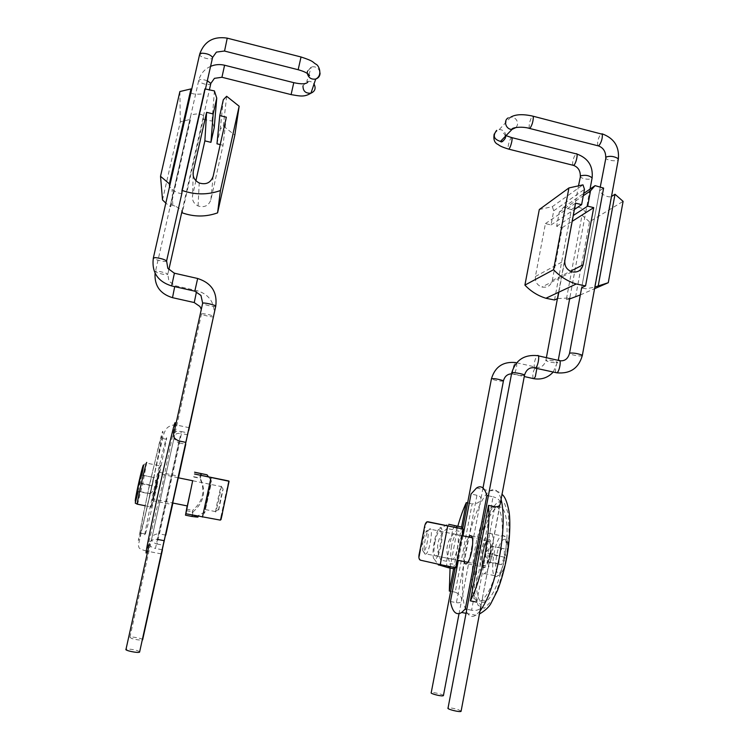 <?xml version="1.0" encoding="UTF-8"?>
<svg xmlns="http://www.w3.org/2000/svg" width="749" height="749" viewBox="0 0 749 749"><rect width="100%" height="100%" fill="white"/><g stroke="black" fill="none" stroke-linecap="round" stroke-linejoin="round"><path stroke-width="0.56" stroke-dasharray="3.75 2.81" d="M139.67 651.78C137.591 650.394 133.753 649.477 128.163 649.027L126.001 649.299M142.685 639.618C142.282 638.41 130.803 636.294 129.905 637.268L131.506 638.41C135.812 639.683 139.398 640.217 142.254 640.011M176.23 206.565L182.213 210.591L203.475 116.067C202.904 114.831 200.807 114.129 197.184 113.942C193.251 114.185 191.042 114.972 190.546 116.292L170.529 204.552L176.23 206.565M204.917 88.897L204.739 92.445L182.007 193.017M181.885 193.279C180.968 193.804 178.908 193.326 175.725 191.838L172.055 189.46L169.527 186.548L190.939 92.633C191.66 93.691 193.963 94.205 197.858 94.177C201.949 94.196 204.243 93.616 204.739 92.445M170.529 204.552L170.66 206.864L165.819 203.101M214.401 90.919L212.051 121.104L214.214 127.723M203.494 116.226L203.335 119.278L182.232 212.838M203.335 119.278L212.051 121.104M195.91 180.696L192.587 195.48C191.894 200.189 193.719 203.691 198.082 205.966C204.402 207.829 208.671 205.769 210.881 199.805L223.033 145.278L220.225 144.594M216.985 143.808L220.253 129.203L223.324 126.01L234.83 135.138M170.66 206.864L190.499 119.344L190.546 116.292M162.514 199.927L180.303 121.806L190.499 119.344M179.882 91.547L180.303 121.806M226.647 96.284L223.324 126.01M226.338 117.19L223.033 145.278M223.314 99.729L220.253 129.203M443.445 695.484C443.099 694.323 431.939 691.814 431.209 692.741M461.112 711.082L457.957 709.546C453.042 708.133 449.737 707.646 448.033 708.086M585.971 288.777L581.599 288.019L599.443 191.444L603.301 194.721C606.765 196.594 609.396 197.249 611.175 196.697L594.575 287.176L585.971 288.777M554.522 299.993L571.44 209.58L574.689 207.407L558.838 292.176M557.649 298.57L569.82 297.933L585.737 212.276L582.142 208.54C578.79 207.024 576.299 206.649 574.689 207.407M585.344 213.128L582.01 215.244L566.31 299.637L569.53 298.214M566.31 299.637L569.633 298.945M580.325 294.928L594.584 288.702M539.299 209.533L552.331 206.64L582.984 184.853M571.44 209.58L563.538 207.333L559.297 212.145L556.638 226.301L562.227 227.659L552.303 280.501C550.73 285.753 547.257 287.925 541.873 287.017C537.07 285.163 534.908 281.661 535.404 276.503L545.431 223.586L551.039 224.943L553.717 210.778L552.331 206.64M563.538 207.333L583.714 193.448M559.297 212.145L583.284 195.761M599.865 190.592L603.61 188.093M575.569 297.007L589.491 221.807L623.102 201.369M589.491 221.807L582.01 215.244M556.638 226.301L573.275 215.497M562.227 227.659L572.189 221.32M545.431 223.586L575.578 203.166M551.039 224.943L574.408 209.448M553.717 210.778L584.482 189.328M178.243 477.787L172.691 503M156.185 486.157L152.562 500.604L159.041 472.226L156.185 486.157M152.3 484.659L161.662 438.305C162.496 431.686 158.367 446.816 152.44 472.535C146.523 498.179 140.597 526.762 139.885 532.988C138.743 541.845 145.624 514.825 152.3 484.659M157.018 485.614C150.352 515.761 143.63 542.8 144.903 533.981C145.718 527.773 151.701 499.218 157.562 473.583C163.441 447.865 167.439 432.725 166.512 439.307L157.018 485.614M178.449 477.834L172.897 503.038M165.716 535.114L159.443 533.878L179.507 442.987C175.921 441.629 174.171 439.607 174.264 436.929L174.33 436.358C174.957 433.886 177.344 432.931 181.483 433.502L157.084 544.017C153.021 542.885 151.251 540.965 151.766 538.269L151.963 537.679C153.058 535.02 155.549 533.747 159.443 533.878M157.084 544.017L163.479 545.263M162.13 549.747L155.455 548.437L181.277 431.536C177.335 430.9 174.835 431.593 173.777 433.615L173.581 434.177M179.048 440.964L157.327 539.355C152.712 539.233 150.072 540.535 149.425 543.24L149.369 543.802C149.51 545.955 151.541 547.5 155.455 548.437M181.277 431.536L187.859 432.913M187.793 434.823L181.483 433.502M179.507 442.987L185.715 444.269M178.384 477.815L172.832 503.028M172.785 503.019L178.337 477.806M464.183 561.581C462.798 556.104 465.513 541.536 468.743 537.042M490.323 554.438C488.91 561.301 487.131 565.607 484.987 567.349C479.304 571.487 482.674 542.276 488.151 539.411C491.147 538.859 491.878 543.858 490.323 554.438M504.33 558.033C510.359 527.071 505.856 501.315 496.802 508.028C478.489 517.372 466.992 614.114 486.401 601.204C493.591 595.474 499.564 581.084 504.33 558.033M499.583 557.069C494.808 580.138 488.872 594.547 481.766 600.286C462.573 613.253 474.22 516.492 492.308 507.092C501.259 500.351 505.631 526.088 499.583 557.069M488.376 495.81L493.085 496.793L471.58 610.229C475.868 610.828 478.798 610.107 480.362 608.066L480.895 606.306C480.942 604.406 479.557 603.011 476.748 602.121L494.808 506.689M471.58 610.229L466.805 609.293M450.43 601.503L456.413 602.673L476.944 495.267C479.594 495.932 480.942 497.055 480.98 498.637L480.512 500.21C479.023 502.738 476.233 503.937 472.142 503.834L455.233 592.206C459.081 593.742 461.215 596.064 461.646 599.172L461.478 600.932C460.832 602.514 459.146 603.095 456.413 602.673M455.233 592.206L450.673 591.307M450.065 568.06L457.836 526.201M467.638 502.897L472.142 503.834M476.944 495.267L471.037 494.031M500.145 504.311L480.895 606.306L500.304 502.392C499.63 499.789 497.224 497.916 493.085 496.793M463.013 535.872L458.313 560.402M453.594 568.772L461.609 527.015M215.637 512.044C215.113 512.073 219.916 489.35 221.03 486.513L221.227 486.138C221.807 485.633 217.538 506.202 216.068 510.968L215.637 512.044M160.501 465.269C160.277 463.884 151.682 502.008 151.111 506.933C150.006 514.544 159.762 471.748 160.464 465.944L160.501 465.269M218.652 510.05L223.127 489.144C222.556 489.574 218.174 510.06 218.652 510.05M137.357 491.325L141.383 474.885L137.357 491.325L149.912 493.853L153.554 477.497L141.018 474.95M151.588 485.745L138.996 483.199M139.754 482.936L152.141 485.446L149.912 493.853M150.203 493.638L137.75 491.129M153.554 477.497L141.383 474.885M153.817 477.413L152.141 485.446M425.198 554.148L426.041 553.914C429.645 551.639 433.353 528.785 430.141 528.757L428.128 530.676C424.908 536.228 422.67 552.809 425.001 554.045L425.198 554.148M490.389 532.885L488.9 533.241C481.008 537.361 476.111 579.492 484.331 573.594C491.325 570.139 496.793 532.923 490.389 532.885M423.307 551.236L423.148 551.152C421.275 550.187 423.101 536.743 425.694 532.249C430.741 522.961 427.099 552.266 423.307 551.236M498.956 563.922L501.474 564.699L504.236 557.134L504.442 548.877L501.905 548.231L499.18 555.721L498.956 563.922L487.468 561.61L488.432 549.466L490.436 545.899L501.905 548.231M487.749 553.408L499.18 555.721M504.236 557.134L492.627 554.784L489.893 562.359L487.468 561.619L485.099 553.062L488.432 549.466M489.893 562.359L501.474 564.699M490.436 545.899L504.442 548.877M492.879 546.527L492.627 554.784M220.3 520.124L219.607 519.993L220.356 519.422L221.77 513.374L222.416 513.505L229.166 481.598M219.607 519.993L185.855 513.711M227.893 487.524L227.359 487.421L228.52 481.513L228.042 480.83M227.359 487.421L221.77 513.374M211.04 477.394L202.445 517.035M193.879 477.029L200.273 478.33L201.078 475.353M186.52 510.678L192.933 511.97C203.981 502.457 206.424 491.25 200.273 478.33M210.712 485.689L204.889 511.979C202.277 521.37 210.385 482.796 211.415 480.858L210.712 485.689M192.418 515.05L192.933 511.97M200.76 473.48L199.711 477.946C205.647 490.389 203.288 501.184 192.652 510.341L191.688 515.05L196.744 516.454M193.56 476.682L199.711 477.946M186.464 509.105L192.652 510.341M187.166 505.903L192.671 480.736M185.48 513.814L191.688 515.05M207.707 496.624L205.329 509.554L210.609 484.388L207.707 496.624M187.325 505.94L190.049 493.048M428.512 521.875L427.66 521.913C426.387 522.652 425.498 524.59 425.001 527.736L424.383 527.614M419.403 553.08L420.02 553.202C419.084 557.097 419.412 559.466 421.004 560.289L420.348 560.158M455.888 567.761L421.004 560.289M420.02 553.202L425.001 527.736M440.094 564.577L447.584 525.826M454.971 567.583L456.3 564.746L450.261 563.538L448.763 566.338M456.3 564.746L455.738 567.705M463.154 529.019L462.592 531.959L456.572 530.723C446.367 539.982 444.269 550.927 450.261 563.538M437.94 555.543C443.502 543.783 443.633 519.563 438.221 529.805C434.017 536.574 431.19 557.986 434.383 559.25C435.375 559.765 436.555 558.529 437.94 555.543M456.253 527.605L456.572 530.723M438.296 564.774L440.964 564.915L440.824 560.13C435.047 547.959 437.088 537.417 446.947 528.485L448.81 524.319M454.643 525.517L452.761 529.674L446.657 561.301L446.825 566.094L440.964 564.915M446.825 566.094L454.343 568.922M446.657 561.301L440.824 560.13M452.761 529.674L446.947 528.485M434.841 542.613C436.105 536.518 437.585 532.661 439.27 531.032C443.661 527.034 440.3 553.193 436.03 555.927C433.727 556.432 433.334 551.994 434.841 542.613M451.535 546.002C450.065 555.365 450.542 559.803 452.986 559.325C457.47 556.647 460.672 530.517 456.075 534.458C454.306 536.069 452.799 539.917 451.535 546.002M462.592 531.959L462.442 528.869M227.097 38.115L224.55 51.054M199.749 53.909L199.59 54.574C199.73 57.28 211.171 60.416 212.435 58.104M307.427 71.417L311.331 67.064C314.468 66.24 317.033 67.167 319.027 69.835L320.057 73.028M307.333 73.439L307.315 72.176M298.158 69.732L301.098 56.999M293.833 82.68L291.099 94.599M302.98 85.826L306.744 81.622C309.655 80.836 312.08 81.65 314.018 84.066M224.466 65.2L222.05 77.297M207.314 80.752C202.239 79.094 199.356 79.066 198.672 80.686L200.395 82.446C205.011 84.618 208.456 85.114 210.731 83.925M174.433 273.067L171.661 285.949M166.531 261.261C165.585 262.356 153.77 259.547 153.32 258.115L153.386 257.796M215.712 306.397C213.334 306.716 209.57 306.051 204.43 304.412L202.576 303.308M197.577 278.469L194.89 291.183M196.491 291.736L194.253 302.549M213.755 316.733C212.941 317.51 201.902 315.039 201.481 313.981L203.335 313.681C207.66 314.234 211.059 315.104 213.531 316.275M157.271 272.702L155.361 271.615C154.266 270.033 167.327 272.833 167.795 274.274L167.823 274.359C166.306 275.033 162.786 274.48 157.271 272.702M174.695 286.633L172.513 297.671M193.148 175.275L192.587 195.48M213.137 176.324L210.881 199.805M580.306 176.146L580.241 176.558C581.299 178.159 584.098 179.058 588.648 179.273L592.038 178.337M572.882 165.22C572.292 163.451 572.723 160.632 574.183 156.766L576.121 153.835L576.833 154.004M500.454 141.392C503.253 141.13 505.013 139.632 505.715 136.908M505.828 135.831C505.388 131.871 503.206 129.764 499.274 129.53L496.671 130.354M511.932 137.657L511.361 137.507L509.666 140.531C508.318 144.454 507.841 147.291 508.243 149.014M529.131 128.322L529.271 124.184C530.18 120.074 531.275 117.368 532.548 116.067L533.232 116.245M516.22 127.424L517.522 124.727C517.699 120.065 515.471 117.518 510.846 117.069L508.15 117.921M597.739 145.718C597.234 141.261 598.432 137.226 601.316 133.622L602.168 133.828M605.726 157.421L605.641 157.899C605.772 160.333 617.251 161.953 618.253 159.677M533.082 378.526C532.342 374.35 533.222 370.53 535.732 367.085L536.883 368.321M554.513 362.741C549.953 362.17 547.07 361.411 545.852 360.475L546.133 360.147C550.749 360.054 554.653 360.812 557.846 362.394L554.513 362.741M503.384 381.129L503.206 381.204C498.694 381.157 494.771 380.38 491.428 378.872M516.51 362.965C517.025 365.334 516.567 368.414 515.115 372.187L513.561 374.275C511.389 375.155 513.439 363.611 515.63 362.553L516.389 362.722M535.254 368.105L534.215 366.664C534.187 361.842 535.254 358.172 537.408 355.635L538.325 355.841M524.478 375.389L521.117 375.446C516.23 374.781 513.093 373.976 511.707 373.021L511.754 372.796M582.282 355.709C581.467 356.767 569.867 354.745 569.502 353.481L569.549 353.228M555.917 372.609L555.533 371.476C555.44 366.654 556.516 362.993 558.773 360.484L558.988 360.391M552.303 280.501L570.42 271.26M535.404 276.503L564.877 260.418M189.291 427.726L174.863 424.692L162.056 486.316L146.804 551.086M152.487 484.566L163.085 432.051L162.599 431.274L159.715 441.47L149.126 486.307L138.284 540.478L139.305 538.906L142.507 527.071L152.487 484.566M479.987 611.1L475.746 615.219C464.848 622.344 459.802 596.822 463.846 564.184C467.722 531.621 479.632 497.495 489.996 490.838C494.883 487.824 498.581 490.642 501.09 499.293M506.184 558.557L509.17 533.868L508.402 513.87L504.217 502.626L497.636 501.905L490.043 511.249C484.949 521.875 480.708 534.917 477.328 550.384L474.389 573.107L474.604 592.684L478.077 605.361L484.313 608.291L492.177 600.267C497.757 589.547 502.429 575.644 506.184 558.557M159.022 473.452L153.255 499.087L159.022 473.452M156.148 486.176C159.687 469.389 159.453 469.539 155.455 486.616C151.925 503.431 152.159 503.291 156.148 486.176M146.738 462.442L142.806 483.311L137.554 504.227M138.106 491.475L141.814 474.978M488.601 540.684C490.511 541.93 490.838 546.452 489.593 554.251C488.329 560.355 486.747 564.175 484.846 565.729C479.8 569.418 482.796 543.446 487.665 540.9L488.601 540.684M489.986 554.335C493.114 537.698 486.129 536.2 483.133 552.388C479.987 568.575 486.831 571.01 489.986 554.335M505.013 557.546C502.972 567.47 500.36 573.668 497.167 576.159C488.685 582.001 493.404 539.889 501.568 535.835L503.103 535.488C506.371 537.445 507.007 544.795 505.013 557.546M506.755 557.846C511.061 534.627 500.847 532.698 496.774 555.046C492.43 577.385 502.364 581.121 506.755 557.846M308.925 74.675L311.331 67.064L307.464 70.818L307.53 73.571M307.886 82.053L306.744 81.622L308.682 75.462M210.572 66.371C204.29 69.273 200.329 74.048 198.672 80.686L155.071 273.16M168.825 269.724L167.795 274.274L168.928 281.147L175.116 285.715L196.856 290.621C208.119 293.936 213.933 301.323 214.298 312.792M129.905 637.268L201.481 313.981L201.303 309.346M182.007 192.755L205.46 88.972M203.475 116.067L209.439 89.646M173.487 434.935L173.777 433.615M185.78 442.359L164.125 540.694M188.654 430.75L162.458 549.747M190.939 92.633L169.555 186.688M172.785 204.908L172.055 189.46M198.082 205.966L199.215 182.981M510.846 117.069L499.274 129.53C498.057 129.802 496.353 131.309 494.171 134.062M505.453 136.224C504.152 133.444 503.422 132.554 503.262 133.547L506.024 135.625M553.249 372.01L558.23 360.363M516.66 362.788L535.732 367.085C540.731 368.18 544.111 365.971 545.852 360.475L546.386 357.666M511.548 373.845L524.263 376.541M559.775 360.737L558.773 360.484M585.737 212.276L590.034 189.104M558.604 292.288L578.602 185.331M581.655 287.738L600.277 186.941M462.639 528.916L455.214 567.63M483.002 488.02L459.043 613.684M599.443 191.444L581.599 288.019M571.89 271.821L541.873 287.017M152.562 500.604L172.298 504.564M159.041 472.226L178.543 476.205M166.512 439.307L161.662 438.305M144.903 533.981L139.885 532.988M161.222 553.895L147.712 551.264M146.252 550.983C136.552 548.362 139.67 547.163 138.312 545.478L161.044 445.327C163.095 435.918 164.134 432.782 164.892 431.405C166.456 429.392 165.904 426.462 174.863 424.692M151.953 537.679L174.264 436.929M488.151 539.411L471.739 536.069M484.987 567.349L466.618 563.669M481.766 600.286L486.401 601.204M492.308 507.092L496.802 508.028M466.037 613.328L475.746 615.219L479.435 614.04M476.533 488.02L489.996 490.838C494.49 490.024 498.497 491.194 502.017 494.368M461.478 600.932L480.98 498.637M178.178 477.778L158.854 473.537C158.367 475.297 160.136 466.758 156.176 483.451L153.255 499.087L172.635 502.982M205.329 509.554L215.843 511.67M192.886 480.774L221.03 486.513M223.127 489.144L221.18 486.176M219.017 509.18L216.068 510.968M138.125 491.484L140.147 482.815C145.765 457.648 142.853 466.318 146.767 463.135L160.464 465.944M145.1 505.734L150.24 506.764M150.081 493.872L157.337 486.7L154.416 477.6M467.844 562.312L484.846 565.729C483.442 567.452 482.646 564.802 482.44 557.799C482.487 551.582 486.148 541.593 487.665 540.9L472.394 537.782M462.039 535.675L429.364 529.009M457.339 560.205L426.041 553.914M423.148 551.152L425.001 554.045M425.694 532.249L428.128 530.676M484.331 573.594L497.167 576.159C499.658 575.017 501.175 573.79 501.708 572.508C502.682 570.485 502.467 572.601 505.603 563.192M488.9 533.241L501.568 535.835C505.107 535.039 508.477 537.061 507.7 551.723M228.417 481.12L229.082 481.261M228.52 481.513L220.356 519.422M211.415 480.858L208.531 476.879M204.889 511.979L197.455 516.061M192.83 480.764L210.609 484.388M427.024 521.781L427.66 521.913M434.383 559.25L437.865 564.156M438.221 529.805L447.902 524.141M456.075 534.458L439.27 531.032M452.986 559.325L436.03 555.927"/><path stroke-width="1.12" d="M149.369 543.802L126.001 649.299C124.081 650.422 138.368 653.362 139.595 652.098L139.67 651.78M181.885 193.279L181.979 190.396L204.917 88.897L214.401 90.919L216.751 98.1L214.214 127.723L210.937 142.338L204.87 140.868L195.91 180.696M190.92 92.473L190.976 88.916L169.377 183.861L169.527 186.548M169.377 183.861L160.52 176.296L162.514 199.927L165.819 203.101M181.979 190.396C194.955 194.983 207.773 195.03 220.421 190.536L217.575 212.866C205.938 217.041 194.16 217.032 182.232 212.838L182.213 210.591M220.421 190.536L239.156 106.227L226.647 96.284L223.314 99.729L219.766 115.571L226.338 117.19L213.137 176.324C210.741 182.793 206.097 185.012 199.215 182.981C194.478 180.49 192.493 176.689 193.242 171.568L206.593 112.331L213.184 113.951L216.751 98.1M220.225 144.594L216.985 143.808L219.766 115.571M239.156 106.227L234.83 135.138L217.575 212.866M160.52 176.296L179.882 91.547L190.976 88.916M213.184 113.951L210.937 142.338M206.593 112.331L204.87 140.868M455.214 567.63L431.209 692.741C429.926 693.434 439.391 696.064 442.537 695.877L443.445 695.484M511.754 372.796C515.584 360.119 524.131 354.399 537.408 355.635C540.132 353.697 538.119 366.682 535.479 368.002C530.077 366.804 526.425 369.191 524.515 375.165C523.991 373.901 510.528 371.663 511.707 373.021L448.033 708.086C446.367 709.078 460.055 712.514 461.066 711.344L461.112 711.082M558.838 292.176L557.649 298.57L554.522 299.993L545.909 298.252C537.848 295.752 530.854 291.37 524.909 285.107L553.567 269.715C559.999 276.512 567.564 281.268 576.262 283.993L585.568 285.903L581.954 287.541M569.633 298.945L580.325 294.928M594.584 288.702L608.272 282.71L623.102 201.369L615.013 194.253L611.502 196.491M594.884 287.036L608.272 282.71M524.909 285.107L539.299 209.533L568.922 187.943L553.567 269.715M583.714 193.448L595.071 185.64L590.512 190.826L587.675 206.144L593.704 207.623L583.125 264.781C581.439 270.464 577.694 272.814 571.89 271.821C566.693 269.799 564.353 266.007 564.877 260.418L575.578 203.166L581.627 204.655L584.482 189.328L582.984 184.853L568.922 187.943M583.284 195.761L590.512 190.826M595.071 185.64L603.61 188.093L585.568 285.903M598.292 285.538L615.013 194.253M573.275 215.497L587.675 206.144M572.189 221.32L593.704 207.623M574.408 209.448L581.627 204.655M172.691 503L178.243 477.787M172.897 503.038L165.716 535.114M172.785 503.019L162.13 549.747M157.327 539.355L164.171 540.694L185.818 442.369L179.048 440.964C174.826 439.27 173 437.013 173.581 434.177M187.859 432.913L178.337 477.806M185.715 444.269L178.449 477.834M187.952 432.941L162.233 549.766M185.761 444.279L178.384 477.815M172.832 503.028L165.763 535.123M164.171 540.694L215.712 306.397M468.743 537.042L469.96 535.704C472.806 535.104 473.434 540.104 471.833 550.693C470.4 557.574 468.668 561.89 466.618 563.669C465.494 564.371 464.68 563.679 464.183 561.581M524.478 375.389L500.145 504.311C499.489 506.155 497.711 506.951 494.808 506.689L488.507 505.378C489.612 518.907 488.404 535.273 484.893 554.475C481.148 573.64 476.308 589.107 470.381 600.876L476.748 602.121M466.805 609.293L465.279 608.993L461.693 612.476C456.235 615.79 452.48 612.13 450.43 601.503L458.313 560.402M450.673 591.307L449.316 591.036L450.065 568.06M457.836 526.201C460.392 517.1 463.21 509.236 466.29 502.616L467.638 502.897M463.013 535.872L471.037 494.031L476.533 488.02C481.073 485.062 484.509 487.552 486.859 495.492L488.376 495.81M488.507 505.378L470.381 600.876M449.316 591.036L453.594 568.772M461.609 527.015L466.29 502.616M465.279 608.993L486.859 495.492M222.416 513.505L220.992 519.619L220.3 520.124L185.855 513.739L186.52 510.678L185.49 515.181L191.884 516.454L192.418 515.05M228.726 480.97L194.534 474.014L229.082 481.261L220.992 519.619M211.059 477.403L202.455 517.063M192.671 480.736L185.855 513.739M196.744 516.454C198.757 517.072 198.448 517.241 195.826 516.95L191.884 516.454M201.078 475.353L201.219 473.649L207.014 474.791L194.571 472.207M194.852 472.347L201.219 473.649M185.49 515.181L187.166 505.903M190.049 493.048L187.325 505.94M447.733 525.864L440.234 564.634L420.348 560.158C418.785 559.334 418.466 556.975 419.403 553.08L424.383 527.614C424.889 524.469 425.769 522.53 427.024 521.791L463.313 529.056L427.857 521.744M440.234 564.634L455.888 567.761L463.313 529.056M462.442 528.869L462.358 527.174L448.81 524.319L456.366 525.948L456.253 527.605M448.763 566.338L448.323 567.714L438.296 564.774M454.971 567.583L454.343 568.922L448.323 567.714M462.358 527.174L456.366 525.948M212.435 58.104L212.585 57.458C210.694 54.78 207.014 53.357 201.547 53.179L199.59 54.574L153.386 257.796M224.55 51.054L227.237 38.152L301.032 56.98L298.158 69.732M320.057 73.028C320.02 76.042 318.568 78.055 315.704 79.048C311.256 79.666 308.466 77.802 307.333 73.439M307.315 72.176L307.427 71.417M291.099 94.599L293.777 82.671L224.588 65.229L221.938 77.269L214.439 78.345L210.844 83.401L207.314 80.752M314.018 84.066L314.168 84.281C316.069 88.391 315.001 91.359 310.957 93.176C305.601 93.569 302.942 91.125 302.98 85.826M222.05 77.297L291.155 94.617C300.003 96.078 304.122 97.351 310.957 93.176L315.704 79.048C322.988 75.546 319.065 65.041 315.713 64.086C312.258 61.867 314.074 61.259 301.098 56.999M210.731 83.925L209.439 89.646M171.661 285.949L174.433 273.067M194.89 291.183L171.512 285.912C157.636 281.427 151.57 272.159 153.32 258.115L155.118 257.59C160.586 258.236 164.415 259.36 166.596 260.952L166.531 261.261M202.576 303.308C202.342 302.072 215.244 304.834 215.768 306.135C217.453 292.129 211.415 282.916 197.661 278.497L194.806 291.164L200.966 295.434L202.661 303.176M194.253 302.549L196.491 291.736M172.513 297.671L174.695 286.633M193.242 171.568L193.148 175.275M592.038 178.337L592.122 177.906C589.154 175.406 585.315 174.723 580.587 175.846L578.602 185.331M511.932 137.657L576.121 153.835C578.49 152.319 576.178 163.666 573.79 165.267L572.882 165.22M496.671 130.354C492.533 135.653 493.797 139.333 500.454 141.392L500.463 141.43C501.371 142.666 502.982 141.589 505.294 138.2M505.715 136.908L505.828 135.831M508.243 149.014L508.814 149.163C509.929 148.012 510.912 145.503 511.773 141.655C512.307 138.556 512.166 137.179 511.361 137.507L506.024 135.625M510.846 117.069C515.602 114.297 522.839 113.96 532.548 116.067L533.354 116.647C533.241 121.375 532.062 125.326 529.815 128.491L529.131 128.322M508.15 117.921C502.982 120.786 506.081 129.849 512.073 129.362L516.22 127.424M533.232 116.245L602.346 134.258C602.533 138.621 601.353 142.469 598.835 145.783L597.739 145.718M618.253 159.677L617.85 158.404C613.824 156.223 609.892 155.764 606.063 157.047L600.277 186.941M536.883 368.321L535.32 376.719L533.897 378.704L533.082 378.526M516.51 362.965L515.63 362.553C503.056 361.374 494.986 366.813 491.428 378.872C493.338 378.282 497.093 378.825 502.701 380.501L503.384 381.129M558.988 360.391C561.6 359.314 559.54 371.654 556.9 372.833L535.254 368.105M559.775 360.737C564.671 361.308 567.911 358.893 569.502 353.481L569.849 353.088C573.565 352.826 577.535 353.462 581.767 355.007L582.282 355.709M602.168 133.828C614.114 138.237 619.507 146.682 618.346 159.172L582.338 355.447C578.734 368.19 570.261 373.976 556.9 372.833L555.917 372.609M570.42 271.26L583.125 264.781M146.804 551.086C146.018 553.783 145.83 553.745 146.252 550.983C147.469 542.81 155.577 504.48 163.376 470.129C171.193 435.684 176.23 416.023 174.863 424.692M501.09 499.293C504.358 512.887 503.787 532.258 499.377 557.406C494.368 582.46 487.908 600.361 479.987 611.1M137.554 504.227L137.207 504.152C137.498 499.162 146.233 461 146.738 462.442M141.814 474.978C145.297 458.191 143.003 463.743 138.715 482.89C134.389 502.083 134.052 508.234 138.106 491.475M205.46 88.972L212.585 57.458L216.414 52.112L224.41 51.026L298.224 69.741C304.206 71.408 307.979 73.327 309.543 75.509C309.225 76.192 308.56 75.546 307.53 73.571M227.097 38.115C213.437 36.092 204.327 41.364 199.749 53.909M293.833 82.68C301.641 84.375 306.322 84.16 307.886 82.053M224.466 65.2C219.663 64.096 215.029 64.48 210.572 66.371M174.274 273.179L167.813 268.301L166.596 260.952L182.007 192.755M214.298 312.792L188.654 430.75M155.071 273.16C154.313 285.659 160.089 293.823 172.382 297.643L194.178 302.53L199.946 306.5L201.303 309.346M308.682 75.462L308.925 74.675M168.825 269.724L182.185 210.469M174.433 273.216L197.577 278.469M202.614 303.439L173.487 434.935M164.125 540.694L139.595 652.098M162.458 549.747L142.619 639.871M580.306 176.146C580.419 170.791 578.181 167.205 573.594 165.398L508.814 149.163C499.377 146.298 499.471 145.287 497.851 144.37C494.49 142.881 493.263 139.445 494.171 134.062M576.833 154.004C588.134 158.133 593.227 166.1 592.122 177.906L590.034 189.104M505.369 137.91L505.453 136.224M605.726 157.421C605.782 151.71 603.413 147.881 598.601 145.943L529.815 128.491C521.622 125.963 511.043 127.733 512.073 129.362L500.454 141.392M524.263 376.541L533.897 378.704C541.621 379.902 548.071 377.665 553.249 372.01M483.002 488.02L503.422 380.941C504.639 376.401 507.345 374.041 511.548 373.845M558.23 360.363L569.82 297.933M546.386 357.666L558.604 292.288M569.549 353.228L581.655 287.738M491.428 378.872L462.639 528.916M459.043 613.684L443.399 695.709M480.895 606.306L461.066 711.344M558.773 360.484L538.325 355.841M576.262 283.993L545.909 298.252M147.712 551.264L146.252 550.983M471.739 536.069L469.96 535.704M461.693 612.476L466.037 613.328M479.435 614.04C485.511 610.379 489.425 606.662 491.194 602.889L497.448 590.53C501.212 580.84 504.236 570.232 506.502 558.707C510.219 540.413 510.444 519.085 508.964 511.352C507.242 502.158 504.92 496.493 502.017 494.368M172.635 502.982L187.381 505.95M178.178 477.778L192.886 480.774M145.1 505.734L137.207 504.152L135.241 503.113L138.125 491.484M150.24 506.764L151.111 506.933M472.394 537.782L462.039 535.675M467.844 562.312L457.339 560.205M505.603 563.192L507.7 551.723M208.531 476.879L207.024 474.81M197.455 516.061L195.826 516.95M437.865 564.156L438.483 565.036"/></g></svg>
